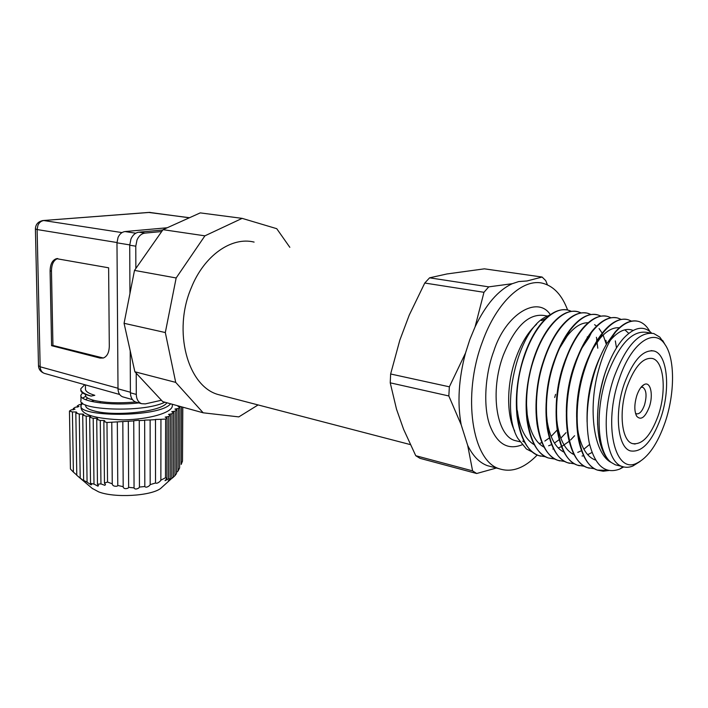 <?xml version="1.0" encoding="UTF-8"?>
<svg xmlns="http://www.w3.org/2000/svg" width="708" height="708" viewBox="0 0 708 708"><rect width="100%" height="100%" fill="white"/><g stroke="black" fill="none" stroke-linecap="round" stroke-linejoin="round"><path stroke-width="1.06" d="M522.079 444.819C507.645 450.43 496.848 443.81 489.697 424.968C482.838 405.419 485.414 373.337 493.759 351.248C505.609 313.733 537.823 295.139 550.355 314.697M660.75 418.039C652.006 441.836 641.882 452.793 630.377 450.899C617.571 447.429 614.066 412.454 624.412 383.409C633.279 360.098 643.174 349.31 654.077 351.026C667.635 354.416 670.697 389.586 660.75 418.039M627.261 386.125C618.482 410.835 621.438 440.633 632.386 443.58C642.147 445.182 650.749 435.863 658.21 415.614C666.706 391.347 664.069 361.399 652.572 358.514C643.253 357.036 634.81 366.24 627.261 386.125M254.101 242.092C231.684 236.437 204.187 255.402 191.302 287.758C172.584 331.158 187.647 385.993 217.94 394.48L223.25 395.869M537.239 454.996C524.442 468.218 511.813 472.811 499.352 468.785C472.192 461.129 461.899 395.754 482.405 341.858C496.68 301.803 523.424 277.598 543.346 283.439C554.045 286.51 562.134 295.378 567.612 310.042M424.765 283.032L483.971 292.298L475.095 326.839L469.846 339.513L465.528 353.009L449.359 386.816L390.639 373.992L399.825 340.167L409.242 315.095L424.765 283.032L429.579 277.828L446.89 273.969L484.405 268.836L542.116 277.04L527 280.97L518.716 281.563L512.291 283.696L488.732 286.864L429.579 277.828M461.165 424.72L467.696 445.429L472.599 470.873L415.755 455.713L403.595 429.296L396.515 409.206L390.232 382.833L448.828 395.967L461.165 424.72C457.218 402.684 458.669 378.78 465.528 353.009M492.14 466.899L487.334 465.643C479.396 462.678 472.847 455.943 467.696 445.429M514.734 431.084C506.247 414.817 506.627 383.311 516.035 357.611C521.46 342.831 528.318 331.716 536.593 324.282M532.62 452.164L526.389 448.969L517.831 438.367C499.733 408.401 517.451 331.521 545.072 317.219L550.258 314.768M541.478 320.627L545.886 318.414M545.602 456.784L539.036 455.669C517.76 449.969 509.45 398.675 524.301 356.549C534.637 325.193 554.169 305.67 568.754 310.316L571.515 311.361M566.798 309.9C557.099 308.529 547.364 314.653 537.576 328.282C532.106 336.273 527.557 345.672 523.929 356.478C517.371 376.833 515.07 396.701 517.026 416.092C520.017 437.898 527.23 451.058 538.682 455.58L540.708 456.182M608.924 470.493L603.189 471.227L597.773 470.192C577.365 464.714 570.152 411.888 585.074 368.142C595.49 335.601 614.535 315.193 628.341 319.804L631.483 321.122M626.465 319.397C619.102 318.308 611.5 322.317 603.641 331.415C596.021 340.592 589.702 352.805 584.675 368.063C576.755 393.949 574.719 417.915 578.578 439.978C582.197 456.695 588.463 466.731 597.384 470.094L608.517 470.404M594.508 468.74L587.702 467.705C567.135 462.182 559.736 409.622 574.648 366.151C585.047 333.813 604.181 313.564 618.128 318.175L621.208 319.441M616.234 317.768C608.526 316.635 600.579 320.945 592.401 330.689C585.1 339.751 579.055 351.549 574.25 366.071C566.542 391.055 564.462 414.392 568.011 436.075C571.577 453.571 578.02 464.085 587.321 467.607L589.295 468.2M584.498 466.298L577.746 465.236C557.037 459.687 549.435 407.383 564.338 364.186C574.728 332.043 593.941 311.945 608.03 316.565L611.039 317.786M606.119 316.157C598.048 314.98 589.755 319.609 581.259 330.043C574.294 338.964 568.524 350.318 563.949 364.107C556.453 388.188 554.329 410.87 557.568 432.146C561.072 450.456 567.674 461.457 577.374 465.147L579.356 465.74M574.613 463.882L567.905 462.802C547.045 457.218 539.266 405.162 554.152 362.239C564.533 330.3 583.826 310.352 598.039 314.98L600.995 316.149M598.039 314.98L597.667 314.918C588.808 312.715 579.648 317.573 570.205 329.477C563.586 338.212 558.108 349.115 553.771 362.169C546.496 385.338 544.319 407.348 547.249 428.19C550.665 447.332 557.426 458.837 567.533 462.713L569.533 463.306M564.834 461.492L558.178 460.404C537.168 454.775 529.212 402.976 544.08 360.319C554.452 328.583 573.834 308.776 588.171 313.405L591.056 314.529M586.242 312.998C577.383 311.715 568.382 317.042 559.24 328.981C552.992 337.512 547.815 347.938 543.709 360.248C536.664 382.497 534.443 403.817 537.053 424.198C540.354 444.199 547.275 456.235 557.807 460.306L559.816 460.908M555.16 459.12L548.55 458.023C527.407 452.359 519.274 400.808 534.133 358.425C544.487 326.875 563.94 307.219 578.409 311.856L581.233 312.936M581.038 312.963L578.038 311.794C568.356 309.44 558.47 315.042 548.373 328.583C542.496 336.866 537.629 346.787 533.761 358.354C526.956 379.665 524.699 400.268 526.973 420.171C530.133 441.057 537.213 453.642 548.196 457.934L554.992 459.032M636.811 321.043C629.793 319.998 622.518 323.715 614.978 332.202L607.083 343.238L615.65 331.955C623.704 323.06 631.377 319.556 638.678 321.45C643.156 322.83 646.882 326.176 649.864 331.486M616.491 347.911L615.323 340.902M606.579 344.106L605.906 340.353M590.861 314.564L587.799 313.352M596.41 337.291L597.083 340.539M598.26 361.522L598.278 360.876M597.791 348.212L597.03 342.265M596.809 340.973L596.605 339.858M618.305 465.537L615.341 464.82L611.199 462.439C593.605 453.536 587.95 409.206 598.207 371.452C602.632 354.947 608.446 341.778 615.65 331.955M607.083 343.238C602.481 350.973 598.508 359.956 595.163 370.204C587.1 396.551 585.109 420.702 589.198 442.65C594.95 465.669 605.119 474.475 619.721 469.068L623.721 466.935M651.581 333.096C643.705 325.238 634.341 326.99 623.509 338.353C616.057 346.814 609.809 358.744 604.756 374.151C597.393 398.533 595.676 420.747 599.605 440.792C602.004 451.217 605.871 458.439 611.199 462.439C597.18 452.465 594.729 409.994 607.154 375.143C619.004 344.362 632.209 330.114 646.776 332.379L650.732 333.034M640.103 461.457L632.872 466.006C629.129 467.537 625.589 467.696 622.235 466.492C605.251 461.828 600.428 415.286 614.296 376.514C626.155 345.61 639.324 331.282 653.794 333.539L659.803 337.105L665.122 344.681M665.148 422.225C657.555 444.022 648.068 457.695 636.687 463.236C614.748 474.625 602.959 424.039 619.358 378.594C631.155 342.999 654.042 327.22 664.9 344.362C675.113 358.416 674.945 393.56 665.148 422.225M636.89 395.303C638.926 389.595 641.404 385.984 644.324 384.479C650.608 381.143 653.555 395.144 649.263 407.091C645.094 417.499 640.926 420.57 636.766 416.331C634.156 411.286 634.2 404.286 636.89 395.303M635.483 413.268L636.43 413.817C639.448 414.304 642.129 411.41 644.475 405.126C647.015 395.807 646.439 389.843 642.74 387.249L641.041 387.267M547.452 284.881L545.735 280.634L542.116 277.04M415.755 455.713L420.003 458.341L476.688 473.51L496.423 468.015M390.232 382.833L390.639 373.992M554.7 397.498L555.585 394.356M483.971 292.298L488.732 286.864M475.095 326.839C485.821 304.573 498.22 290.191 512.291 283.696M448.828 395.967L449.359 386.816M476.688 473.51L472.599 470.873M587.251 336.911L587.392 337.592M522.708 441.111L524.601 442.305M539.151 443.597L541.877 442.58M544.859 441.057L549.346 437.933M551.107 436.438L557.223 429.977M517.371 410.675C519.69 428.296 525.327 439.641 534.283 444.73M543.31 446.766L543.832 446.739M548.638 445.774L551.603 444.606M554.435 443.084L559.187 439.641M560.807 438.199L565.984 432.685M531.54 365.647L527.548 384.851M526.451 403.551L527.221 414.472C529.726 431.544 535.345 442.447 544.071 447.182M552.824 449.04L553.612 448.978M558.231 447.969L561.444 446.633M561.736 446.483L569.144 441.323M570.63 439.951L574.595 435.721M543.363 361.292C539.885 371.461 537.646 382.231 536.655 393.613M606.243 344.106L603.145 335.043M602.198 333.176L599.074 328.556M596.587 326.105L594.578 324.689M588.171 322.751C581.25 322.591 574.276 326.981 567.258 335.902L559.745 347.938M554.93 358.788C549.983 371.744 547.098 385.621 546.275 400.427M546.346 413.065L547.284 421.95C550.089 437.986 555.647 448.049 563.966 452.138M572.188 453.66L573.498 453.518M577.755 452.412L581.48 450.686M583.852 449.208L589.605 444.438M566.418 357.168C560.134 372.399 556.727 388.825 556.187 406.436M556.506 417.578L557.497 425.65C560.426 441.19 565.949 450.863 574.082 454.651M582.029 456.005L583.613 455.802M587.684 454.669L592.021 452.492M591.667 332.158L589.038 337.468L582.029 347.858M577.914 356.08C570.356 373.302 566.497 391.931 566.32 411.976M566.816 421.986L567.94 433.446M628.748 333.353L624.837 329.813M619.323 327.786C613.066 327.202 606.65 330.724 600.065 338.353L593.304 348.044M589.437 355.372C580.684 374.373 576.409 394.976 576.631 417.198M577.259 426.278L578.286 432.986C581.587 448.288 587.392 457.324 595.702 460.12M633.129 330.45C626.288 327.689 618.978 330.645 611.199 339.3L610.181 340.504M601.004 354.991C591.153 375.488 586.516 397.79 587.091 421.906M611.783 356.496C601.703 377.47 596.977 400.277 597.614 424.906M571.329 311.378L568.391 310.254M161.681 231.551L145.016 233.1L138.945 232.18C135.467 232.658 132.803 234.932 130.945 239.003L129.723 245.207L135.777 246.189L135.856 268.465L162.999 229.666L200.249 212.887L242.145 218.365L276.74 228.684L289.829 247.322M145.016 233.1C141.538 233.578 138.865 235.87 137.007 239.959L135.777 246.189M135.777 233.206L125.015 231.56C121.971 231.976 119.643 233.941 118.032 237.463L116.979 242.826L129.723 244.897M85.535 394.4L85.544 395.037C85.208 397.179 88.314 399.029 94.863 400.595C105.802 402.923 119.369 403.383 135.573 401.985M85.677 404.932L85.686 405.374C85.349 407.596 88.447 409.516 94.987 411.136C114.855 416.454 161.433 411.923 166.867 402.764M94.146 400.427L91.146 401.374M85.774 399.737L87.509 397.967M155.53 482.635L155.494 419.455L160.946 419.322L160.866 480.201L160.22 481.13C158.158 483.024 156.574 483.653 155.468 483.006L150.176 484.626L149.547 485.564C147.326 487.316 145.733 487.635 144.768 486.52L139.449 487.069L138.821 487.989C136.387 489.396 134.786 489.37 134.007 487.892L128.644 487.343L128.033 488.166C125.413 489.069 123.794 488.697 123.183 487.051L122.82 421.561L117.316 421.888L117.776 485.476L123.219 486.661M144.821 486.113L144.653 420.092L150.131 419.959L150.176 484.626M134.06 487.485L133.741 420.738L138.618 420.26L139.255 420.596L139.449 487.069M122.82 421.561L128.316 421.242L128.644 487.343M92.182 488.361L98.66 491.874C114.431 498.078 150.255 496.069 160.486 488.582L163.327 486.015M182.797 407.171L182.487 461.147L181.159 464.466L181.469 406.799M171.486 478.643L173.354 477.245L173.61 412.419L171.725 411.72L175.212 411.091L174.938 475.679L176.504 473.581L176.796 409.773L174.92 409.082L178.372 408.472L179.929 407.171L179.62 467.935L178.062 470.988L176.513 472.457M174.938 475.679L173.354 477.13M173.354 477.245L168.283 480.847L170.168 478.82L168.548 478.865L165.035 480.679L166.92 478.449L165.495 477.758L160.866 480.201M117.776 485.476L117.174 486.166C114.431 486.52 112.793 485.856 112.262 484.184L111.784 422.207L106.97 422.49L103.855 421.543L104.457 483.095L107.528 482.051L112.298 483.83M104.457 483.095L105.483 484.546L104.855 485.325L100.952 483.891L100.279 420.455L96.73 419.366L97.465 484.237L100.952 483.891M97.465 484.237L98.492 485.67L97.881 486.148L93.987 484.077L93.199 418.286L89.686 417.216L90.527 483.387L93.987 484.077M90.527 483.387L91.562 484.697L90.96 484.821L87.075 482.157L86.199 416.154L82.721 415.092L83.641 480.378L84.677 481.484L80.208 478.086L79.269 414.038L75.836 412.994L76.791 475.316L80.208 478.086M111.784 422.207L117.316 421.888M81.385 404.613L79.225 404.675L77.252 405.958L78.96 406.596L75.26 407.259L73.26 408.569L74.977 409.206L71.234 409.888L69.464 411.047L72.42 411.95L76.278 411.994L76.871 412.445L75.836 412.994M79.269 414.038L83.155 414.083L83.756 414.552L82.721 415.092M86.199 416.154L90.093 416.198L90.713 416.676L89.686 417.216M93.199 418.286L97.12 418.331L97.748 418.817L96.73 419.366M100.279 420.455L104.226 420.499L104.864 420.995L103.855 421.543M258.093 404.941L238.808 416.897L203.187 412.808L175.708 382.382L165.318 332.548L176.159 277.97L204.913 235.835L242.145 218.365M204.913 235.835L162.999 229.666M176.159 277.97L134.502 270.403L135.856 268.465M165.318 332.548L124.068 323.299L134.502 270.403M175.708 382.382L134.874 371.78L124.068 323.299M203.187 412.808L162.698 401.613L134.874 371.78M136.219 373.222L136.29 394.427C136.476 399.17 138.228 402.259 141.556 403.684L145.299 403.896L161.424 400.25M138.945 232.18L162.769 229.994M136.29 394.427L130.405 392.798L130.21 350.858M129.945 293.475L129.723 245.207M130.405 392.798C130.599 397.524 132.361 400.604 135.688 402.029L136.564 402.277M125.015 231.56L167.247 227.755M130.405 392.241L118.006 388.816L116.979 242.826M118.006 388.816C118.183 392.913 119.732 395.586 122.652 396.834L123.431 397.046M109.297 346.221L108.625 267.801L56.498 258.668C52.365 260.048 50.233 264.181 50.1 271.076L51.587 345.681L100.032 358.08L103.333 358.009C107.147 356.46 109.129 352.531 109.297 346.221M51.587 345.681L52.941 345.451L103.297 358.018M57.773 258.553C53.702 259.986 51.604 264.111 51.472 270.916L52.941 345.451M85.411 384.878L85.464 388.657C85.119 391.143 88.234 393.365 94.801 395.312L91.146 396.082C83.88 393.913 80.438 391.453 80.827 388.71L84.73 384.692M81.084 406.339L81.11 408.127C82.252 414.932 96.306 418.853 123.272 419.897C148.397 419.472 171.858 412.906 172.336 405.976L172.345 404.657M85.757 396.321L82.606 398.082M138.795 402.905C109.979 406.277 78.455 401.241 80.924 395.091L80.995 400.268C76.376 409.835 142.441 413.26 164.902 402.215M80.845 389.719L80.845 389.896C80.464 392.267 83.898 394.329 91.146 396.082M80.924 395.091L82.606 392.887M170.628 403.799C159.034 418.083 75.889 416.95 81.066 405.436L82.615 403.259M170.168 478.82L170.371 415.109L168.477 414.392L172 413.755L171.77 478.298M173.61 412.419L172 413.755M176.796 409.773L175.212 411.091M179.929 407.171L178.062 406.489L178.779 406.056M81.199 404.64L81.181 403.392L82.075 402.808M81.181 403.392L82.252 403.569M133.794 420.915L128.316 421.242M144.697 420.278L139.255 420.596M155.548 419.64L150.131 419.959M166.92 478.449L167.079 417.844L165.628 419.048L160.946 419.322M167.079 417.844L165.176 417.118L168.734 416.472L168.548 478.865M170.371 415.109L168.734 416.472M165.628 419.048L165.495 477.758M178.372 408.472L178.062 470.988M83.641 480.378L87.075 482.157M76.791 475.086L73.384 472.103L72.42 411.95M69.464 411.047L70.428 469.006L73.384 472.103M77.269 407.224L77.252 405.958M73.278 409.852L73.26 408.569M107.528 482.051L106.97 422.49M547.266 316.016L544.514 315.556C528.788 313.104 515.061 326.308 503.326 355.168C489.679 391.374 496.37 435.5 514.858 440.526L518.07 441.296M122.006 232.596L43.834 220.551C41.241 220.861 39.276 222.427 37.949 225.25L37.117 229.551L116.979 242.525M118.006 388.267L40.161 366.788C40.365 370.107 41.728 372.293 44.241 373.337L44.905 373.523M35.409 228.985L38.489 365.647L40.161 366.788L37.117 229.551L35.409 228.896C35.604 224.409 38.064 221.631 42.799 220.56L149.645 212.418L189.355 217.79M189.514 217.719L148.6 212.435L43.427 220.515M100.032 358.08L101.386 357.832M50.1 271.076L51.472 270.916M519.787 441.712L518.521 441.411M635.111 444.049L632.386 443.58M410.286 444.58L217.94 394.48M499.352 468.785L487.334 465.643M622.925 466.722L619.721 469.068M615.341 464.82L622.235 466.492M636.687 463.236L632.872 466.006M641.536 386.674L644.324 384.479M642.138 387.126L642.74 387.249M569.524 330.946L567.258 335.902M547.257 425.738L547.284 421.95M557.541 429.606L557.497 425.65M602.889 332.875L600.065 338.353M578.463 437.279L578.286 432.986M664.9 344.362L662.67 340.468M654.077 351.026L651.183 350.61M636.067 414.994L636.766 416.331M160.486 488.582L172.009 478.165M135.688 402.029L141.556 403.684M122.652 396.834L132.476 399.595M38.498 365.806C38.675 369.302 40.586 371.815 44.241 373.337L119.67 394.489M56.498 258.668L57.658 258.544M150.246 212.409L149.211 212.382M172.345 404.277L172.336 405.976M92.615 488.724L78.216 476.528M100.217 401.578L100.235 402.932"/></g></svg>
